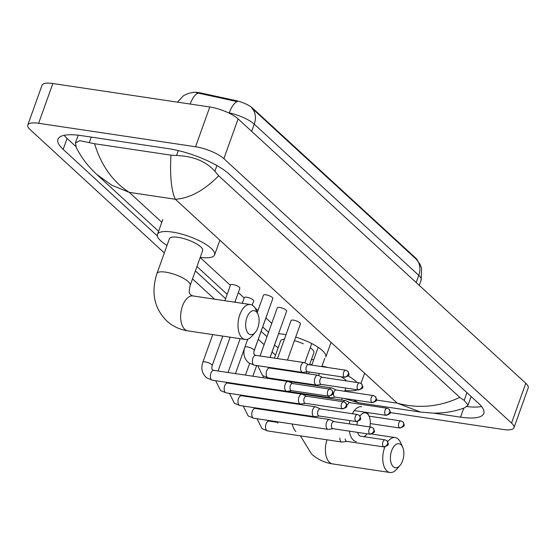 <?xml version="1.0" encoding="UTF-8"?>
<svg xmlns="http://www.w3.org/2000/svg" width="556" height="556" viewBox="0 0 556 556"><rect width="100%" height="100%" fill="white"/><g stroke="black" fill="none" stroke-linecap="round" stroke-linejoin="round"><path stroke-width="0.83" d="M417.493 260.535A14.894 4.302 -160.3 0 0 415.832 258.186L252.612 108.177A14.894 4.302 -160.3 0 0 235.751 100.56L200.556 92.928A14.894 4.302 -160.3 0 0 198.304 92.518A14.894 4.302 -160.3 0 0 192.508 92.539M416.187 282.552L418.758 275.359A22.066 6.38 -160.3 0 1 421.177 280.05L421.608 268.228L420.023 264.246L416.256 259.221A19.307 15.248 132.6 0 1 418.758 275.359L254.252 124.162A22.066 6.38 -160.3 0 0 229.274 112.882A19.307 7.638 -77.8 0 1 237.287 101.63L196.4 92.713M416.256 259.221L251.75 108.031A19.307 15.248 -47.4 0 1 254.252 124.162L251.673 131.355M248.462 333.607A12.135 6.561 98.5 0 0 255.176 332.488A12.135 6.561 98.5 0 0 257.928 314.105A12.135 6.561 98.5 0 0 256.295 311.735A12.135 6.561 98.5 0 0 246.899 317.636A12.135 6.561 98.5 0 0 248.462 333.607M255.176 332.488L251.861 336.262A17.653 9.549 -81.5 0 1 245.182 339.445A17.653 9.549 -81.5 0 1 242.096 337.895A17.653 9.549 -81.5 0 1 238.948 317.545A17.653 9.549 -81.5 0 1 250.402 304.528A17.653 9.549 -81.5 0 1 253.487 306.078A17.653 9.549 -81.5 0 1 255.864 309.525L257.928 314.105M156.959 273.51A17.653 5.101 -160.3 0 1 165.605 272.134A17.653 5.101 -160.3 0 1 188.262 281.656A17.653 5.101 -160.3 0 1 190.201 285.409L202.655 250.603A17.653 5.101 -160.3 0 0 195.309 243.18A17.653 5.101 -160.3 0 0 178.066 237.329A17.653 5.101 -160.3 0 0 169.42 238.705L156.959 273.51C150.905 292.47 154.172 308.281 166.772 320.944C172.728 326.33 179.741 329.632 187.817 330.869L245.182 339.445M167.015 245.418A30.337 8.771 19.7 0 1 157.473 234.43A30.337 8.771 19.7 0 1 172.339 232.067A30.337 8.771 19.7 0 1 201.974 242.124A30.337 8.771 19.7 0 1 214.602 254.884A30.337 8.771 19.7 0 1 200.257 257.324M363.666 436.648A12.135 6.561 98.5 0 0 366.362 434.674A12.135 6.561 98.5 0 0 367.057 433.791M369.858 426.959A12.135 6.561 98.5 0 0 369.114 416.291A12.135 6.561 98.5 0 0 367.481 413.921A12.135 6.561 98.5 0 0 359.954 416.09M356.361 441.631A17.653 9.549 -81.5 0 1 353.275 440.081A17.653 9.549 -81.5 0 1 349.418 431.15M284.387 339.223A17.653 5.101 -160.3 0 0 280.606 340.891L274.428 358.14M278.202 347.604A30.337 8.771 19.7 0 1 274.525 345.151M278.563 333.739A30.337 8.771 19.7 0 1 283.525 334.253A30.337 8.771 19.7 0 1 286.02 334.677M309.546 364.785L313.841 352.796A17.653 5.101 -160.3 0 0 310.241 347.695M303.374 343.83A17.653 5.101 -160.3 0 0 294.437 340.626M295.702 337.096A30.337 8.771 19.7 0 1 325.788 357.07L331.049 342.364M313.709 359.781A30.337 8.771 19.7 0 1 311.436 359.51M349.383 423.894A17.653 9.549 -81.5 0 1 349.926 420.614M352.351 413.72A17.653 9.549 -81.5 0 1 361.588 406.714M357.543 421.573A12.135 6.561 98.5 0 0 356.931 425.027M357.605 432.38A12.135 6.561 98.5 0 0 359.649 435.8M393.224 466.651A12.135 6.561 98.5 0 0 399.938 465.532A12.135 6.561 98.5 0 0 402.683 447.149A12.135 6.561 98.5 0 0 401.057 444.779A12.135 6.561 98.5 0 0 391.66 450.68A12.135 6.561 98.5 0 0 393.224 466.651M387.706 441.707A17.653 9.549 -81.5 0 1 395.156 437.572A17.653 9.549 -81.5 0 1 398.242 439.122A17.653 9.549 -81.5 0 1 400.619 442.569L402.683 447.149M399.938 465.532L396.623 469.306A17.653 9.549 -81.5 0 1 389.937 472.489A17.653 9.549 -81.5 0 1 386.851 470.939A17.653 9.549 -81.5 0 1 384.856 446.968M309.629 364.569A30.337 8.771 19.7 0 1 311.985 364.59M346.471 380.923A17.653 5.101 -160.3 0 0 340.988 376.739M322.014 366.029A30.337 8.771 19.7 0 1 327.811 367.516M348.132 375.939A30.337 8.771 19.7 0 1 357.091 382.514M357.425 389.812A30.337 8.771 19.7 0 1 345.012 390.368M239.74 288.467A4.962 1.432 -160.3 0 0 239.865 288.286A4.962 1.432 -160.3 0 0 237.801 286.194A4.962 1.432 -160.3 0 0 232.95 284.554A4.962 1.432 -160.3 0 0 230.518 284.936L224.874 300.713M292.678 383.564L288.557 381.618A4.962 2.683 98.5 0 0 288.14 381.485A4.962 2.683 98.5 0 0 285.165 384.342A4.962 2.683 98.5 0 0 285.805 390.875A4.962 2.683 98.5 0 0 286.674 391.306A4.962 2.683 98.5 0 0 287.104 391.306L330.208 397.755A4.962 2.683 98.5 0 0 330.646 397.755L335.157 397.102M292.824 383.633A3.586 1.939 98.5 0 0 292.525 383.536A3.586 1.939 98.5 0 0 290.378 385.6A3.586 1.939 98.5 0 0 290.837 390.319A3.586 1.939 98.5 0 0 291.462 390.632L328.818 396.219C334.642 394.051 333.364 393.884 331.772 390.034A3.586 2.836 -47.4 0 1 332.328 393.12A3.586 2.836 132.6 0 1 328.193 395.9A3.586 1.939 98.5 0 0 328.818 396.219M253.543 301.15A4.962 1.432 -160.3 0 0 253.668 300.963A4.962 1.432 -160.3 0 0 251.597 298.878A4.962 1.432 -160.3 0 0 246.753 297.231A4.962 1.432 -160.3 0 0 244.32 297.62L242.277 303.312M306.481 396.247L302.353 394.301A4.962 2.683 98.5 0 0 301.936 394.169A4.962 2.683 98.5 0 0 298.961 397.019A4.962 2.683 98.5 0 0 299.601 403.552A4.962 2.683 98.5 0 0 300.469 403.99A4.962 2.683 98.5 0 0 300.907 403.99L305.418 403.336M306.627 396.31A3.586 1.939 98.5 0 0 306.321 396.219A3.586 1.939 98.5 0 0 304.174 398.277A3.586 1.939 98.5 0 0 304.632 402.996A3.586 1.939 98.5 0 0 305.265 403.315L342.614 408.896C348.445 406.735 347.166 406.561 345.575 402.711A3.586 2.836 -47.4 0 1 346.131 405.797A3.586 2.836 132.6 0 1 341.989 408.584A3.586 1.939 98.5 0 0 342.614 408.896M320.277 408.924L316.155 406.978A4.962 2.683 98.5 0 0 315.738 406.853A4.962 2.683 98.5 0 0 312.757 409.702A4.962 2.683 98.5 0 0 313.396 416.235A4.962 2.683 98.5 0 0 314.265 416.673A4.962 2.683 98.5 0 0 314.703 416.673L319.214 416.02M320.423 408.994A3.586 1.939 98.5 0 0 320.124 408.903A3.586 1.939 98.5 0 0 317.969 410.96A3.586 1.939 98.5 0 0 318.435 415.679A3.586 1.939 98.5 0 0 319.061 415.992L356.417 421.58C362.241 419.412 360.962 419.245 359.371 415.395A3.586 2.836 -47.4 0 1 359.927 418.48A3.586 2.836 132.6 0 1 355.784 421.267A3.586 1.939 98.5 0 0 356.417 421.58M267.36 313.813A4.962 1.432 -160.3 0 0 267.464 313.647A4.962 1.432 -160.3 0 0 267.485 313.452M334.073 421.608L329.951 419.662A4.962 2.683 98.5 0 0 329.534 419.537A4.962 2.683 98.5 0 0 326.56 422.386A4.962 2.683 98.5 0 0 327.199 428.919A4.962 2.683 98.5 0 0 328.068 429.357A4.962 2.683 98.5 0 0 328.506 429.357L333.016 428.697M334.219 421.677A3.586 1.939 98.5 0 0 333.92 421.587A3.586 1.939 98.5 0 0 331.772 423.644A3.586 1.939 98.5 0 0 332.231 428.363A3.586 1.939 98.5 0 0 332.856 428.676L370.213 434.264C376.044 432.095 374.758 431.929 373.166 428.078A3.586 2.836 -47.4 0 1 373.722 431.164A3.586 2.836 132.6 0 1 369.587 433.951A3.586 1.939 98.5 0 0 370.213 434.264M339.841 438.072A4.962 2.683 98.5 0 0 340.995 441.603A4.962 2.683 98.5 0 0 341.864 442.034A4.962 2.683 98.5 0 0 342.301 442.034L346.812 441.381M345.213 438.879A3.586 1.939 98.5 0 0 346.034 441.047A3.586 1.939 98.5 0 0 346.659 441.36L384.008 446.948C389.839 444.779 388.561 444.605 386.969 440.755A3.586 2.836 -47.4 0 1 387.525 443.848A3.586 2.836 132.6 0 1 383.383 446.628A3.586 1.939 98.5 0 0 384.008 446.948M272.704 298.711A4.962 1.432 -160.3 0 0 272.829 298.523A4.962 1.432 -160.3 0 0 270.765 296.438A4.962 1.432 -160.3 0 0 265.914 294.791A4.962 1.432 -160.3 0 0 263.481 295.173L257.247 312.59M308.622 364.646L304.5 362.7A4.962 2.683 98.5 0 0 304.083 362.575A4.962 2.683 98.5 0 0 301.109 365.424A4.962 2.683 98.5 0 0 301.748 371.957A4.962 2.683 98.5 0 0 302.61 372.395A4.962 2.683 98.5 0 0 303.048 372.395L307.558 371.742M308.768 364.715A3.586 1.939 98.5 0 0 308.469 364.625A3.586 1.939 98.5 0 0 306.314 366.682A3.586 1.939 98.5 0 0 306.78 371.401A3.586 1.939 98.5 0 0 307.405 371.714L344.762 377.302C350.586 375.133 349.307 374.966 347.715 371.116A3.586 2.836 -47.4 0 1 348.271 374.202A3.586 2.836 132.6 0 1 344.129 376.989A3.586 1.939 98.5 0 0 344.762 377.302M286.507 311.388A4.962 1.432 -160.3 0 0 286.632 311.207A4.962 1.432 -160.3 0 0 284.561 309.115A4.962 1.432 -160.3 0 0 279.717 307.468A4.962 1.432 -160.3 0 0 277.284 307.857L260.048 355.986M322.417 377.329L318.296 375.383A4.962 2.683 98.5 0 0 317.879 375.251A4.962 2.683 98.5 0 0 314.904 378.108A4.962 2.683 98.5 0 0 315.544 384.641A4.962 2.683 98.5 0 0 316.413 385.072A4.962 2.683 98.5 0 0 316.85 385.072L321.361 384.418M322.563 377.399A3.586 1.939 98.5 0 0 322.265 377.302A3.586 1.939 98.5 0 0 320.117 379.366A3.586 1.939 98.5 0 0 320.576 384.085A3.586 1.939 98.5 0 0 321.201 384.398L358.557 389.985C364.388 387.817 363.11 387.65 361.511 383.8A3.586 2.836 -47.4 0 1 362.074 386.886A3.586 2.836 132.6 0 1 357.932 389.666A3.586 1.939 98.5 0 0 358.557 389.985M300.303 324.072A4.962 1.432 -160.3 0 0 300.428 323.884A4.962 1.432 -160.3 0 0 298.363 321.799A4.962 1.432 -160.3 0 0 293.512 320.152A4.962 1.432 -160.3 0 0 291.08 320.541L277.458 358.592M328.603 396.185A4.962 2.683 98.5 0 0 329.34 397.325A4.962 2.683 98.5 0 0 330.208 397.755M336.22 390.013L332.099 388.067A4.962 2.683 98.5 0 0 331.682 387.935A4.962 2.683 98.5 0 0 329.597 389.082M336.366 390.076A3.586 1.939 98.5 0 0 336.06 389.985A3.586 1.939 98.5 0 0 333.913 392.043A3.586 1.939 98.5 0 0 334.378 396.762A3.586 1.939 98.5 0 0 335.004 397.081L372.353 402.662C378.184 400.501 376.905 400.327 375.314 396.477A3.586 2.836 -47.4 0 1 375.87 399.562A3.586 2.836 132.6 0 1 371.728 402.349A3.586 1.939 98.5 0 0 372.353 402.662M350.016 402.69L345.895 400.744A4.962 2.683 98.5 0 0 345.478 400.619A4.962 2.683 98.5 0 0 343.393 401.766M350.162 402.759A3.586 1.939 98.5 0 0 349.863 402.669A3.586 1.939 98.5 0 0 347.715 404.726M164.319 252.952L30.219 129.701A22.066 6.38 19.7 0 1 27.8 125.003A22.066 6.38 19.7 0 1 38.614 123.286L195.552 146.756A22.066 6.38 19.7 0 1 223.866 158.662L511.541 423.053A22.066 6.38 19.7 0 1 513.959 427.745A22.066 6.38 19.7 0 1 503.145 429.461L390.187 412.573M27.8 125.003L42.041 85.228A22.066 6.38 19.7 0 1 52.855 83.511L209.793 106.981A22.066 6.38 19.7 0 1 238.107 118.887L525.781 383.279A22.066 6.38 19.7 0 1 528.2 387.97L513.959 427.745M275.505 355.138L272.079 351.983M264.107 344.657L258.276 339.306M214.616 299.177L192.536 278.883M433.715 413.143L460.549 417.153A47.441 13.712 -160.3 0 0 483.796 413.455A47.441 13.712 -160.3 0 0 478.598 403.371L229.28 174.223A47.441 13.712 -160.3 0 0 168.398 148.64L81.211 135.601A47.441 13.712 -160.3 0 0 57.963 139.292A47.441 13.712 -160.3 0 0 63.162 149.383L157.39 235.987M195.392 270.911L225.597 298.676M261.132 331.334L266.956 336.686M64.128 135.33A47.441 13.712 -160.3 0 0 67.081 138.444L75.762 146.423M466.95 406.554A47.441 13.712 -160.3 0 0 481.545 406.485M218.703 175.8C203.955 190.59 189.499 198.402 175.335 199.25C171.29 190.562 169.837 175.87 170.977 155.159L176.53 155.513C193.21 156.104 205.991 161.351 214.88 171.234L218.703 175.8L459.805 397.401L464.197 400.376L468.013 405.178L471.092 396.567A29.788 8.611 -160.3 0 0 471.12 396.497M468.013 405.178L464.781 407.729C455.343 411.398 444.828 413.198 433.228 413.136L420.565 412.079L397.186 403.149C418.473 408.848 439.344 406.929 459.805 397.401M96.841 174.501C88.675 166.647 83.504 160.969 76.443 147.945L75.414 142.913L79.876 140.717L94.569 143.733C101.248 165.549 112.812 181.756 129.263 192.362L111.784 185.224L96.841 174.501L158.606 231.268M170.977 155.159L94.569 143.733M353.456 399.84L358.571 402.808L344.088 398.437M200.556 92.928L200.299 93.651M252.612 108.177L252.438 108.67M235.751 100.56L235.494 101.282M415.832 258.186L415.652 258.679M190.173 104.048A19.307 7.638 -77.8 0 1 198.117 93.116M229.162 113.181L227.911 112.583M190.201 285.409C188.13 294.826 189.971 292.929 190.659 294.951L193.043 295.952A17.653 9.549 98.5 0 0 181.59 308.969A17.653 9.549 98.5 0 0 184.731 329.319A17.653 9.549 98.5 0 0 187.817 330.869M296.035 403.329A17.653 9.549 98.5 0 0 295.709 403.858M292.303 413.386A17.653 9.549 98.5 0 0 292.206 413.949M292.289 424.006A17.653 9.549 98.5 0 0 295.917 431.505M298.398 382.959A17.653 5.101 -160.3 0 0 297.78 382.493M326.984 439.81A17.653 9.549 98.5 0 0 329.493 462.363A17.653 9.549 98.5 0 0 332.578 463.912L389.937 472.489M331.772 390.034L329.875 389.124A3.586 1.939 98.5 0 0 327.553 391.772A3.586 1.939 98.5 0 0 328.193 395.9M202.822 362.297C200.765 368.614 202.085 373.813 206.783 377.899L212.378 380.2A4.962 2.683 98.5 0 1 211.655 379.88A4.962 2.683 98.5 0 1 211.509 379.762A4.962 2.683 98.5 0 1 210.627 374.042A4.962 2.683 98.5 0 1 213.845 370.379L212.719 369.942C211.76 369.42 211.572 367.989 212.17 365.646A4.962 1.432 -160.3 0 0 211.475 364.458A4.962 1.432 -160.3 0 0 205.254 361.914A4.962 1.432 -160.3 0 0 202.822 362.297L212.739 334.594M345.575 402.711L343.677 401.807A3.586 1.939 98.5 0 0 341.349 404.455A3.586 1.939 98.5 0 0 341.989 408.584M226.146 382.257L227.647 383.063A4.962 2.683 98.5 0 0 224.422 386.719A4.962 2.683 98.5 0 0 225.305 392.446A4.962 2.683 98.5 0 0 225.451 392.564A4.962 2.683 98.5 0 0 226.174 392.883L300.469 403.99M359.371 415.395L357.473 414.491A3.586 1.939 98.5 0 0 355.145 417.132A3.586 1.939 98.5 0 0 355.784 421.267M239.942 394.941L241.443 395.74A4.962 2.683 98.5 0 0 238.218 399.403A4.962 2.683 98.5 0 0 239.108 405.129A4.962 2.683 98.5 0 0 239.247 405.248A4.962 2.683 98.5 0 0 239.977 405.56L314.265 416.673M373.166 428.078L371.276 427.168A3.586 1.939 98.5 0 0 368.948 429.816A3.586 1.939 98.5 0 0 369.587 433.951M253.744 407.624L255.239 408.424A4.962 2.683 98.5 0 0 252.021 412.086A4.962 2.683 98.5 0 0 252.904 417.806A4.962 2.683 98.5 0 0 253.049 417.931A4.962 2.683 98.5 0 0 253.772 418.244L328.068 429.357M386.969 440.755L385.072 439.852A3.586 1.939 98.5 0 0 382.743 442.5A3.586 1.939 98.5 0 0 383.383 446.628M267.54 420.301L269.041 421.107A4.962 2.683 98.5 0 0 265.817 424.77A4.962 2.683 98.5 0 0 266.706 430.49A4.962 2.683 98.5 0 0 266.845 430.608A4.962 2.683 98.5 0 0 267.568 430.928L341.864 442.034M347.715 371.116L345.818 370.213A3.586 1.939 98.5 0 0 343.497 372.854A3.586 1.939 98.5 0 0 344.129 376.989M272.829 298.523L254.175 350.627A4.962 1.432 -160.3 0 0 253.48 349.439A4.962 1.432 -160.3 0 0 247.26 346.895A4.962 1.432 -160.3 0 0 244.828 347.278L247.719 339.216M254.175 350.627C253.585 352.97 253.765 354.401 254.724 354.923L255.85 355.36A4.962 2.683 98.5 0 0 252.632 359.023A4.962 2.683 98.5 0 0 253.515 364.743A4.962 2.683 98.5 0 0 253.661 364.868A4.962 2.683 98.5 0 0 254.384 365.181L302.61 372.395M361.511 383.8L359.621 382.889A3.586 1.939 98.5 0 0 357.293 385.537A3.586 1.939 98.5 0 0 357.932 389.666M268.152 367.238L269.653 368.044A4.962 2.683 98.5 0 0 266.428 371.707A4.962 2.683 98.5 0 0 267.318 377.427A4.962 2.683 98.5 0 0 267.457 377.545A4.962 2.683 98.5 0 0 268.18 377.865L316.413 385.072M375.314 396.477L373.417 395.573A3.586 1.939 98.5 0 0 371.088 398.221A3.586 1.939 98.5 0 0 371.728 402.349M281.955 379.922L283.449 380.721A4.962 2.683 98.5 0 0 283.018 380.721M385.53 415.033A3.586 2.836 132.6 0 0 389.666 412.246A3.586 2.836 -47.4 0 0 389.11 409.16L387.212 408.257A3.586 1.939 98.5 0 0 384.891 410.898A3.586 1.939 98.5 0 0 385.53 415.033A3.586 1.939 98.5 0 0 386.156 415.346L354.332 410.585M295.75 392.605L297.251 393.405A4.962 2.683 98.5 0 0 296.821 393.405M399.326 427.717A3.586 2.836 132.6 0 0 403.468 424.93A3.586 2.836 -47.4 0 0 402.912 421.844L401.015 420.934A3.586 1.939 98.5 0 0 398.687 423.582A3.586 1.939 98.5 0 0 399.326 427.717A3.586 1.939 98.5 0 0 399.952 428.03L370.275 423.589M376.356 400.035L397.186 403.149L175.335 199.25L129.263 192.362L161.824 222.289M345.888 391.459L344.935 390.583M271.745 323.314L265.921 317.962M257.949 310.63L255.009 307.934M244.188 297.988L238.322 292.595M230.386 285.304L200.174 257.539M511.541 423.053L525.781 383.279M223.866 158.662L238.107 118.887M195.552 146.756L209.793 106.981M38.614 123.286L52.855 83.511M67.081 138.444L63.162 149.383M463.794 408.104L460.549 417.153M178.295 150.579L176.53 155.513M216.91 165.57L214.88 171.234M466.957 392.668L464.197 400.376M91.26 137.103L89.335 142.475M193.439 92.463L189.255 93.158L184.946 94.902L183.188 95.986L177.461 102.151M421.177 280.05L419.266 285.381M157.473 234.43L162.818 219.516M214.602 254.884L219.87 240.178M193.043 295.952L250.402 304.528M267.457 377.732L267.262 378.365M265.33 388.116L265.281 388.686M265.511 398.763L265.594 399.354M268.555 409.835L268.826 410.453M276.408 421.629L277.951 423.13M369.114 416.291L367.426 412.545M366.362 434.674L364.514 436.78M271.015 367.669L270.821 368.218M346.763 404.497L347.743 404.643M300.428 393.3L300.483 393.891M307.03 371.818L306.412 373.542M302.999 383.07L302.805 383.619M300.386 435.834L311.527 453.988C317.483 459.374 324.502 462.682 332.578 463.912M360.983 383.397L364.625 373.222M371.936 434.097L395.156 437.572M345.832 388.081L344.685 391.278M342.225 398.159L341.551 400.028M212.378 380.2L286.674 391.306M239.865 288.286L234.882 302.207M222.754 336.088L212.17 365.646M213.845 370.379L288.14 381.485M291.622 390.653L287.104 391.306M329.875 389.124L292.525 383.536M230.149 337.193L218.042 371.005M215.665 380.693L220.579 390.583L226.174 392.883M253.668 300.963L252.174 305.126M240.157 338.694L228.05 372.506M227.647 383.063L301.936 394.169M343.677 401.807L306.321 396.219M244.452 348.466L235.452 373.611M232.04 383.14L231.838 383.689M229.461 393.37L234.382 403.26L239.977 405.56M267.464 313.647L253.953 351.392M249.63 363.457L245.46 375.105M242.048 384.634L241.853 385.183M241.443 395.74L315.738 406.853M357.473 414.491L320.124 408.903M256.684 365.521L252.855 376.21M249.442 385.739L249.248 386.288M245.835 395.823L245.641 396.372M243.264 406.054L248.178 415.944L253.772 418.244M278.605 333.746L270.105 357.494M263.433 376.134L262.863 377.712M259.457 387.24L259.256 387.789M255.843 397.318L255.649 397.867M255.239 408.424L329.534 419.537M371.276 427.168L333.92 421.587M263.245 398.423L263.044 398.972M259.631 408.5L259.437 409.049M257.06 418.737L261.973 428.627L267.568 430.928M269.041 421.107L277.09 422.31M385.072 439.852L360.017 436.106M254.384 365.181L248.789 362.88C244.091 358.794 242.77 353.595 244.828 347.278M255.85 355.36L304.083 362.575M345.818 370.213L308.469 364.625M268.18 377.865L262.592 375.564L257.671 365.674M286.632 311.207L270.056 357.487M269.653 368.044L317.879 375.251M359.621 382.889L322.265 377.302M274.045 368.121L273.844 368.67M271.502 378.997L271.474 378.351M300.428 323.884L287.466 360.086M284.053 369.615L283.859 370.164M283.449 380.721L331.682 387.935M373.417 395.573L336.06 389.985M311.728 343.552L304.813 362.853M301.463 372.221L301.262 372.77M297.849 382.299L297.655 382.848M297.251 393.405L345.478 400.619M387.212 408.257L349.863 402.669M386.156 415.346C391.98 413.177 390.701 413.011 389.11 409.16M318.171 347.305L311.798 365.118M309.331 372.006L308.663 373.875M305.251 383.404L305.049 383.953M301.637 393.481L301.442 394.03M324.739 358.425L321.806 366.619M319.346 373.5L318.616 375.529M315.259 384.905L315.064 385.454M311.652 394.982L311.457 395.531M401.015 420.934L369.052 416.159M399.952 428.03C405.783 425.861 404.504 425.694 402.912 421.844M78.181 135.198L75.414 142.913M196.963 266.519L227.175 294.284M235.105 301.581L235.966 302.367M262.703 326.942L268.534 332.3M420.579 412.079L358.578 402.808"/></g></svg>
